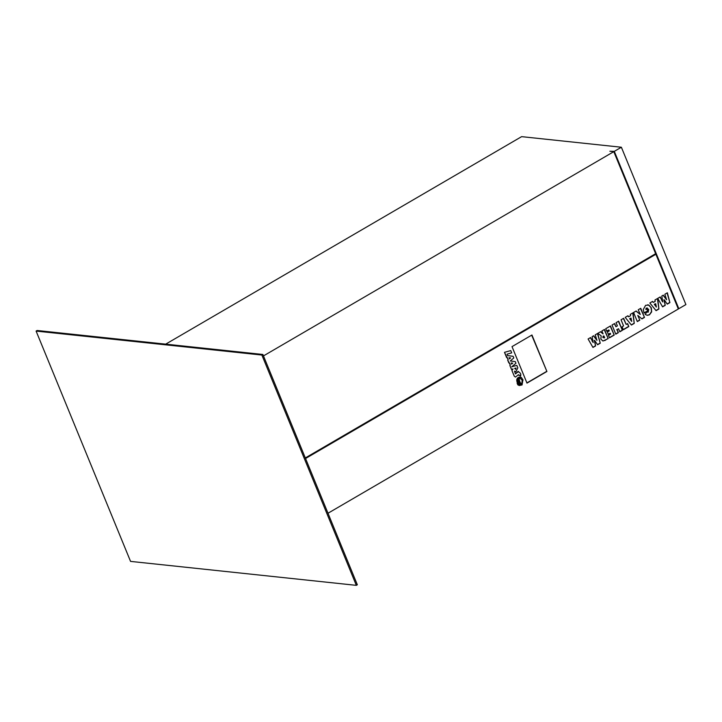 <?xml version="1.0" encoding="UTF-8"?>
<svg xmlns="http://www.w3.org/2000/svg" width="722" height="722" viewBox="0 0 722 722"><rect width="100%" height="100%" fill="white"/><g stroke="black" fill="none" stroke-linecap="round" stroke-linejoin="round"><path stroke-width="1.08" d="M520.49 375.323L520.264 376.045M519.759 377.453C520.815 377.083 521.898 377.949 523.026 380.052L521.437 377.507L519.488 377.092C518.197 377.913 517.981 379.465 518.829 381.776L521.816 384.077L522.132 380.611L521.771 384.492C519.317 385.9 516.546 378.265 518.91 377.218C517.412 378.238 517.132 379.889 518.062 382.146L520.607 384.997C518.504 385.891 515.869 378.888 518.161 377.633L518.134 377.624C516.627 378.671 516.356 380.313 517.304 382.561L519.678 385.214L517.096 383.039L517.809 384.826L519.271 385.53L522.078 384.943L522.764 380.611L520.039 378.238C517.864 378.175 520.968 385.016 521.455 383.508L521.401 383.535M520.607 384.997L518.062 382.146C517.16 379.889 517.439 378.247 518.91 377.218L518.883 377.218M521.744 384.492L521.149 384.582L521.771 384.492L522.105 380.611M521.203 384.176L521.844 384.077L518.829 381.776C518.008 379.474 518.225 377.913 519.515 377.101L519.488 377.092M521.329 383.535L521.483 383.517C520.914 385.223 517.259 378.166 519.786 377.453L520.327 377.389M520.039 378.238L520.011 378.238C517.891 378.175 520.986 385.016 521.483 383.517M657.733 298.394L660.233 296.932L662.814 301.967L661.785 296.029L663.301 295.145L666.605 299.756L664.854 294.242L667.354 292.78L669.89 302.608L667.254 304.142L664.267 299.783L665.224 305.325L662.597 306.859L657.733 298.394L658.906 309.007L656.072 310.668L649.854 302.987L652.589 301.39L653.302 302.446L655.224 301.327L654.953 300.009L657.724 298.394M646.488 308.177L645.829 309.44L646.966 308.781L647.842 310.911L644.114 313.086L643.239 309.639L645.603 305.316L648.87 305.09L651.325 307.852L651.641 311.868L649.466 314.81L647.264 315.333L645.143 314.359L646.822 312.094L648.212 312.166L648.735 309.35L646.488 308.177L647.336 307.96L646.488 308.177M646.822 312.094L648.212 312.166M630.297 314.386L633.059 312.779L634.241 323.393L631.407 325.044L625.198 317.364L627.932 315.767L628.645 316.823L630.568 315.704L630.297 314.386M616.074 322.68L618.655 321.173L622.4 330.297L619.81 331.804L618.546 328.727L617.102 329.566L618.366 332.652L615.776 334.16L612.03 325.035L614.621 323.528L615.929 326.723L617.382 325.884L616.074 322.68M601.877 330.965L604.458 329.449L608.204 338.573L602.969 341.019L600.821 339.042L601.209 335.901L597.834 333.311L600.65 331.678L603.096 333.934L601.877 330.965M327.996 513.243L678.328 308.989L655.883 254.261L305.55 458.515M588.096 338.988L590.596 337.535L593.177 342.571L592.148 336.632L593.674 335.748L596.968 340.36L595.226 334.837L597.726 333.383L600.253 343.212L597.617 344.746L594.63 340.387L595.596 345.928L592.961 347.453L588.096 338.988M605.713 328.727L610.469 325.947L614.214 335.071L609.503 337.815L608.484 335.324L610.604 334.087L610.261 333.257L608.339 334.376L607.373 332.012L609.296 330.893L608.908 329.945L606.733 331.208L605.713 328.727M621.046 319.783L623.637 318.276L626.164 324.431L627.608 323.591L628.826 326.552L623.339 329.746L622.12 326.786L623.573 325.938L621.046 319.783M638.248 309.756L640.73 308.303L644.475 317.427L641.957 318.889L637.779 315.415L639.809 320.144L637.327 321.588L633.591 312.473L636.127 310.992L640.27 314.44L638.248 309.756M546.906 371.487L531.943 334.999L512.015 346.623L526.979 383.102L546.906 371.487L531.69 335.143M512.99 368.951L511.925 370.494L514.29 376.243L515.49 377.055L518.54 374.628L519.01 375.458L520.724 374.989C521.085 373.743 520.129 372.588 517.827 371.523L515.49 373.888L514.479 371.189L515.86 371.731L517.836 367.859L516.826 365.395L511.799 366.794M516.826 365.395L511.781 366.803L515.95 363.256L515.264 361.587L510.246 360.973L513.784 357.968L513.098 356.298L507.665 355.63L507.07 354.177L511.699 352.877L510.752 350.585L504.479 352.327L508.162 359.773L507.692 360.161L510.328 365.061L509.858 365.449L511.465 369.366L513.026 368.933L511.952 370.494L514.29 376.243M517.827 371.523L518.549 371.451L515.508 373.888M520.715 375.323L520.147 375.458L520.427 376.189L520.715 375.323L520.12 375.458L520.4 376.189M305.316 457.947L655.648 253.693L613.799 151.647L609.855 151.232L614.296 151.358L621.371 147.234L521.609 136.648L165.699 344.15M613.799 151.647L263.467 355.91M262.88 354.466L37.093 330.495L36.1 331.082L130.556 561.391L356.334 585.352L357.336 584.775L262.88 354.466L261.878 355.043L36.1 331.082M621.371 147.234L685.9 304.576L678.824 308.7L614.296 151.358M678.184 308.628L678.824 308.7M654.854 254.153L655.883 254.261M590.361 337.67L592.392 340.964M592.067 340.928L593.177 342.571M593.457 335.865L596.968 340.36M597.446 333.537L600.253 343.212M599.928 343.176L597.5 344.584M594.26 340.378L595.596 345.928M595.262 345.892L592.87 347.291M604.206 329.602L608.204 338.573M607.87 338.537L604.919 340.486M604.585 340.45L602.807 341.001M600.469 331.777L603.096 333.934M603.917 335.938L603.195 336.127L602.807 337.445L604.639 337.715L603.917 335.938L603.132 337.472L604.251 337.941M610.216 326.091L614.214 335.071M613.89 335.035L609.431 337.625M608.267 334.196L610.261 333.257M606.661 331.028L608.908 329.945M618.402 321.326L622.4 330.297M622.075 330.261L619.738 331.624M617.102 329.566L618.546 328.727M616.768 329.539L618.366 332.652M618.032 332.616L615.695 333.979M614.368 323.673L615.929 326.723M623.384 318.42L626.164 324.431M627.355 323.736L628.826 326.552M628.501 326.515L623.266 329.566M632.761 312.951L634.241 323.393M633.916 323.357L631.29 324.891M627.716 315.893L628.645 316.823M631.01 318.077L629.629 318.664L631.705 321.443L631.01 318.077L629.954 318.7L631.705 321.443M640.477 308.456L644.475 317.427M644.141 317.391L641.795 318.763M639.809 320.144L637.779 315.415M639.484 320.108L637.255 321.407M635.956 311.092L640.27 314.44M646.163 308.141L645.829 309.44M646.713 308.926L647.842 310.911M647.508 310.875L644.033 312.906M647.643 304.783L648.87 305.09M648.546 305.054L651.325 307.852M651 307.816L651.641 311.868M651.316 311.832L649.466 314.81M649.141 314.774L647.092 315.306M646.497 312.057L647.887 312.13L646.497 312.057M657.417 298.574L658.906 309.007M658.581 308.98L655.946 310.505M652.372 301.516L653.302 302.446M655.675 303.7L654.285 304.287L656.37 307.067L655.675 303.7L654.61 304.323L656.37 307.067M659.998 297.076L662.029 300.37M661.695 300.334L662.814 301.967M663.094 295.271L666.605 299.756M667.083 292.942L669.89 302.608M669.556 302.572L667.137 303.989M663.897 299.774L665.224 305.325M664.899 305.289L662.498 306.688M526.907 382.922L546.581 371.451M356.334 585.352L261.878 355.043M514.317 376.243L515.49 377.055M518.54 374.628L518.992 375.386M514.515 371.144L515.842 371.731M510.752 350.585L504.479 352.327L506.636 357.589M506.663 357.589L507.295 357.661M507.322 357.661L508.162 359.773M508.189 359.773L507.692 360.161L508.811 362.886L509.461 362.958M509.488 362.958L510.328 365.061M510.355 365.07L509.858 365.449L511.492 369.366M516.022 368.003L515.743 369.222L514.642 368.391L516.022 368.003L515.445 369.258M510.589 357.913L509.488 358.861L509.019 357.715L510.616 357.913L509.497 358.879M511.167 362.949L512.764 363.148L511.636 364.096L511.167 362.949L512.737 363.148L511.645 364.114M509.019 357.715L510.616 357.913M517.096 383.039L517.809 384.826M517.836 384.826L519.271 385.53M519.786 377.453C520.833 377.083 521.925 377.949 523.053 380.052L523.026 380.052M518.161 377.633C516.654 378.671 516.383 380.323 517.331 382.561L519.678 385.214M520.761 375.936L520.291 376.054L520.508 375.323L520.733 375.936"/></g></svg>
